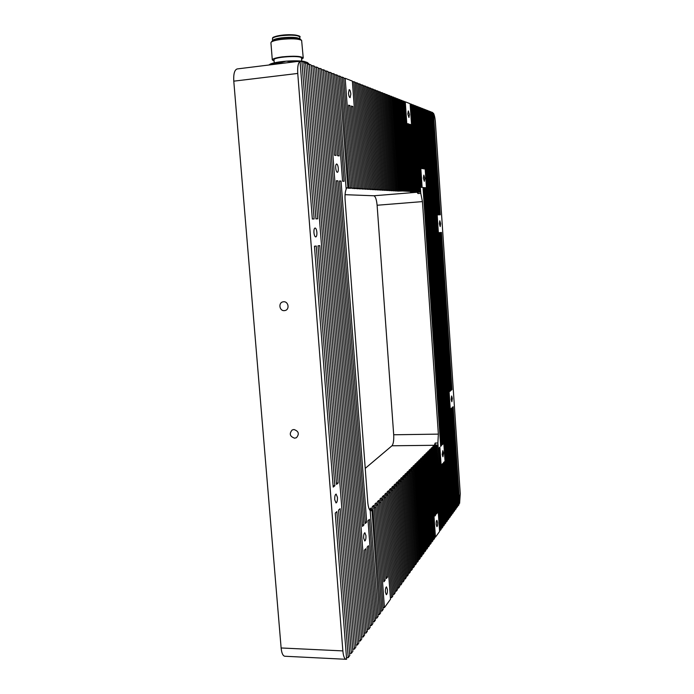 <?xml version="1.0" encoding="UTF-8"?>
<svg xmlns="http://www.w3.org/2000/svg" width="694" height="694" viewBox="0 0 694 694"><rect width="100%" height="100%" fill="white"/><g stroke="black" fill="none" stroke-linecap="round" stroke-linejoin="round"><path stroke-width="1.04" d="M337.44 497.346L336.113 494.085C335.089 494.57 334.621 496.436 334.725 499.689L336.043 502.942C337.067 502.456 337.536 500.591 337.44 497.346M316.889 232.377C316.585 229.662 315.978 228.213 315.059 228.014C314.191 228.352 313.818 229.879 313.94 232.585C314.243 235.301 314.85 236.749 315.77 236.949C316.638 236.602 317.011 235.075 316.889 232.377M437.584 522.599L436.89 520.318C436.361 520.682 436.136 522.044 436.214 524.421L436.908 526.694C437.437 526.33 437.662 524.968 437.584 522.599M387.399 589.449L386.489 586.872C385.673 587.35 385.309 589.102 385.387 592.129L386.306 594.706C387.122 594.22 387.486 592.468 387.399 589.449M440.629 223.633L439.805 220.753L439.371 223.72L440.196 226.591L440.629 223.633M452.341 398.373L451.664 395.996L451.161 399.388L451.837 401.757L452.341 398.373M350.834 94.046C350.539 91.322 349.993 89.847 349.195 89.604L348.466 93.222C348.77 95.945 349.316 97.42 350.106 97.654L350.834 94.046M409.408 114.51L408.306 110.953L407.829 113.963L408.931 117.52L409.408 114.51M365.964 535.647L364.871 532.749C363.977 533.218 363.578 534.996 363.665 538.093L364.758 540.982C365.651 540.505 366.05 538.726 365.964 535.647M338.29 168.312C338.004 165.64 337.431 164.192 336.599 163.975C335.887 164.27 335.592 165.614 335.705 168.017C336 170.698 336.564 172.138 337.397 172.346C338.108 172.06 338.403 170.715 338.29 168.312M424.797 178.297L423.843 175.114L423.375 178.132L424.329 181.316L424.797 178.297M443.509 453.043L442.807 450.692L442.225 454.414L442.919 456.765L443.509 453.043M284.323 310.643L285.061 310.53C289.866 309.585 288.487 301.274 283.612 301.769L282.97 301.855C278.103 302.723 279.404 311.129 284.323 310.643M294.638 438.192L296.485 437.688C299.548 433.889 298.698 431.165 293.935 429.517L292.157 429.985C289.025 433.767 289.849 436.5 294.638 438.192M353.307 188.048L345.17 78.292L352.361 81.111L360.264 188.456L358.893 188.378L352.856 106.494L351.442 106.052L357.514 188.291L356.126 188.213L350.019 105.601L348.579 105.15L354.721 188.126L348.431 188.256L351.884 187.961L343.686 77.719L342.194 77.129L350.444 187.874L351.884 187.961M384.433 607.623L376.859 505.536L378.135 504.26L383.886 581.798L385.118 580.21L379.401 502.985L380.659 501.727L386.332 578.631L387.547 577.07L381.9 500.478L383.131 499.246L390.496 599.252L384.433 607.623L383.062 607.571M361.617 188.534L353.758 81.658L355.146 82.196L362.953 188.621L356.898 188.742L360.264 188.456M391.676 597.621L384.355 498.014L385.569 496.8L392.847 595.999L391.676 597.621L390.375 597.577M364.289 188.699L356.525 82.742L357.887 83.271L365.608 188.777L359.622 188.898L362.953 188.621M394.01 594.394L386.775 495.594L387.963 494.397L395.164 592.797L394.01 594.394L392.726 594.35M366.918 188.855L359.24 83.8L360.585 84.33L368.219 188.933L362.294 189.054L365.608 188.777M396.309 591.219L389.152 493.208L390.323 492.037L397.445 589.657L396.309 591.219L395.051 591.184M369.503 189.002L361.921 84.85L363.24 85.362L370.778 189.08L364.931 189.21L368.219 188.933M398.564 588.104L391.485 490.866L392.639 489.712L399.683 586.56L398.564 588.104L397.324 588.07M372.045 189.158L364.541 85.874L365.842 86.386L373.303 189.228L367.516 189.358L370.778 189.08M400.794 585.033L393.784 488.559L394.921 487.422L401.887 583.515L400.794 585.033L399.571 584.999M374.543 189.306L367.126 86.889L368.401 87.383L375.775 189.375L370.058 189.505L373.303 189.228M402.98 582.014L396.048 486.294L397.168 485.175L404.055 580.522L402.98 582.014L401.774 581.98M376.998 189.453L369.668 87.878L370.926 88.372L378.213 189.523L372.565 189.653L375.775 189.375M405.131 579.039L398.269 484.065L399.371 482.955L406.19 577.573L405.131 579.039L403.951 579.004M379.418 189.592L372.166 88.858L373.407 89.344L380.616 189.662L375.029 189.792L378.213 189.523M407.248 576.115L400.464 481.862L401.548 480.777L408.298 574.667L407.248 576.115L406.085 576.081M381.804 189.74L374.63 89.821L375.844 90.298L382.975 189.809L377.449 189.93L380.616 189.662M409.33 573.235L402.615 479.701L403.682 478.634L410.362 571.804L409.33 573.235L408.193 573.201M384.138 189.878L377.042 90.767L378.239 91.235L385.3 189.939L379.835 190.069L382.975 189.809M411.386 570.399L404.741 477.576L405.79 476.526L412.401 568.993L411.386 570.399L410.258 570.373M357.367 645.021L312.864 65.652L314.634 66.346L358.833 642.982L357.367 645.021L355.71 644.943M311.086 64.958L355.875 647.068L354.374 649.142L309.281 64.256L311.086 64.958M360.299 640.97L316.377 67.032L318.112 67.708L361.739 638.966L360.299 640.97L358.677 640.892M363.179 636.988L319.821 68.376L321.522 69.044L364.593 635.027L363.179 636.988L361.583 636.919M365.998 633.084L323.204 69.704L324.87 70.354L367.395 631.158L365.998 633.084L364.445 633.023M368.774 629.25L326.518 70.996L328.149 71.638L334.465 155.23L336.043 155.465L329.771 72.271L331.376 72.896L337.614 155.708L339.158 155.942L332.964 73.521L334.534 74.137L342.576 181.195L344.085 181.316L336.096 74.744L337.64 75.351L346.167 189.271C345.161 191.683 344.805 195.231 345.1 199.915L367.751 502.031C368.132 506.429 368.948 509.266 370.197 510.541L378.109 616.359L376.816 618.154L369.408 519.32L368.054 520.708L375.506 619.959L374.179 621.789L368.462 545.718L367.091 547.228L372.852 623.628L371.507 625.485L365.712 548.754L364.324 550.299L370.145 627.359L368.774 629.25L367.247 629.189M365.313 523.519L366.684 522.105L341.049 181.073L339.513 180.96L365.313 523.519M337.961 180.839L336.39 180.718L362.52 526.382L363.916 524.942L337.961 180.839L336.417 180.969M456.878 507.557L430.237 111.578L431.043 111.899L437.966 214.862L438.738 214.836L431.85 112.211L432.64 112.523L439.502 214.819L440.265 214.793L433.464 113.243C434.427 115.074 435.069 118.093 435.398 122.291L460.252 493.764L459.601 503.376L453.13 406.736L452.419 407.378L458.942 504.703L458.257 505.648L451.707 408.02L450.987 408.671L457.572 506.603L456.114 507.557M450.553 390.8L439.927 232.585L439.163 232.672L449.825 391.39L450.553 390.8L449.79 390.817M440.69 232.507L451.265 390.21L451.976 389.629L441.445 232.421L440.69 232.507M429.43 111.266L456.175 508.529L455.472 509.5L428.614 110.945L429.43 111.266M427.79 110.624L454.77 510.472L454.05 511.461L426.957 110.294L427.79 110.624M426.125 109.973L453.338 512.45L452.618 513.447L425.292 109.643L426.125 109.973M424.442 109.314L451.889 514.454L451.152 515.46L423.592 108.975L424.442 109.314M422.733 108.646L450.423 516.475L449.677 517.498L421.874 108.307L422.733 108.646M386.445 190.009L379.427 91.695L380.598 92.155L387.582 190.078L382.177 190.208L385.3 189.939M413.407 567.605L406.831 475.477L407.864 474.444L414.405 566.226L413.407 567.605L412.297 567.579M388.718 190.147L381.769 92.614L382.923 93.065L389.837 190.208L384.485 190.338L387.582 190.078M415.402 564.855L408.887 473.412L409.902 472.397L416.383 563.493L415.402 564.855L414.309 564.829M390.948 190.277L384.077 93.517L385.213 93.959L392.049 190.347L386.758 190.468L389.837 190.208M417.363 562.149L410.909 471.382L411.915 470.376L418.326 560.804L417.363 562.149L416.287 562.123M393.142 190.408L386.341 94.401L387.469 94.844L394.227 190.477L388.996 190.598L392.049 190.347M419.289 559.477L412.904 469.378L413.893 468.389L420.243 558.158L419.289 559.477L418.23 559.459M395.311 190.538L388.579 95.278L389.681 95.711L396.378 190.598L391.199 190.729L394.227 190.477M421.189 556.848L414.873 467.409L415.845 466.437L422.134 555.547L421.189 556.848L420.148 556.831M397.436 190.668L390.774 96.136L391.867 96.561L398.495 190.729L393.368 190.85L396.378 190.598M423.062 554.263L416.808 465.466L417.762 464.512L423.991 552.979L423.062 554.263L422.039 554.246M399.536 190.789L392.943 96.987L394.019 97.403L400.577 190.85L395.502 190.98L398.495 190.729M424.91 551.713L418.716 463.557L419.662 462.612L425.83 550.446L424.91 551.713L423.904 551.695M401.609 190.911L395.077 97.819L396.135 98.236L402.624 190.971L397.61 191.102L400.577 190.85M426.732 549.197L420.599 461.675L421.527 460.738L427.634 547.956L426.732 549.197L425.734 549.18M417.085 191.83L411.048 104.074L411.984 104.438L417.996 191.882L413.364 192.012L416.174 191.778L415.246 191.718L410.614 124.564L409.668 124.269L414.318 191.665L413.381 191.613L408.705 123.966L407.742 123.662L412.444 191.553L411.49 191.501L405.279 101.81L410.102 103.701L416.174 191.778M440.386 530.337L434.687 447.535L435.52 446.702L441.193 529.227L440.386 530.337L439.502 530.329M432.162 450.068L436.569 513.838L437.394 512.779L433.013 449.218L433.854 448.376L439.58 531.457L435.45 537.165L429.586 452.653L430.454 451.785L434.904 515.998L435.737 514.913L431.312 450.918L432.162 450.068L429.386 450.094L430.237 449.244L433.013 449.218M404.29 101.428L410.536 191.44L409.573 191.388L403.301 101.038L404.29 101.428M428.719 453.52L434.6 538.327L433.75 539.498L427.842 454.405L428.719 453.52L425.899 453.546L426.784 452.679L429.586 452.653M402.294 100.647L408.601 191.327L407.621 191.266L401.288 100.248L402.294 100.647M426.957 455.29L432.9 540.678L432.032 541.875L426.073 456.184L426.957 455.29L424.121 455.316L425.014 454.431L427.842 454.405M400.273 99.858L406.641 191.214L405.652 191.154L399.25 99.45L400.273 99.858M425.17 457.077L431.165 543.072L430.297 544.278L424.268 457.988L425.17 457.077L422.316 457.103L423.219 456.201L426.073 456.184M398.217 99.051L404.645 191.093L403.639 191.032L397.176 98.643L398.217 99.051M423.366 458.899L429.413 545.493L428.528 546.725L422.446 459.818L423.366 458.899L420.486 458.916L421.405 458.005L424.268 457.988M375.575 506.828L383.192 609.341L381.943 611.076L374.274 508.129L375.575 506.828L372.201 506.811L373.502 505.518L376.859 505.536M347.885 187.718L339.175 75.95L340.693 76.548L348.987 187.788L347.573 187.753M371.975 510.437L372.964 509.448L380.676 612.819L379.401 614.58L371.975 510.437L370.076 510.42M438.356 434.123L422.438 201.607L420.772 193.322L414.76 105.523L415.671 105.878L421.249 187.337L422.126 187.406L416.574 106.234L417.476 106.581L421.709 168.538L422.577 168.677L418.369 106.937L419.254 107.284L423.444 168.807L424.303 168.937L420.13 107.622L421.006 107.969L448.931 518.531L448.185 519.572L444.247 461.831L443.475 462.69L447.422 520.613L446.667 521.662L442.703 463.549L441.913 464.416L445.895 522.721L445.123 523.788L439.892 447.17L439.085 447.986L444.351 524.864L443.57 525.939L437.888 443.024L438.356 434.123L393.698 434.774C393.958 440.343 393.377 444.013 391.971 445.782L365.226 468.381M440.681 446.355L441.471 445.548L423.869 187.545L423.002 187.475L440.681 446.355M442.252 444.75L443.032 443.952L425.587 187.675L424.728 187.614L442.252 444.75M419.575 191.978L418.898 191.934L412.913 104.803L413.841 105.167L419.801 192.038L373.849 195.769C375.463 196.411 376.547 199.56 377.111 205.242L393.698 434.774M436.951 445.262L442.781 527.032L441.991 528.125L436.344 445.878L436.951 445.262L391.971 445.782M345.057 194.684L373.849 195.769M303.851 63.041L305.629 62.824L307.468 63.544L352.864 651.241L351.329 653.349L340.138 508.685L338.516 510.142L349.785 655.483L348.232 657.634L336.885 511.617L335.237 513.109L346.61 659.231L346.15 659.3C344.458 658.979 343.365 656.177 342.862 650.903L297.752 73.443C297.37 66.85 298.142 62.798 300.06 61.272L297.388 61.601M346.15 659.3L284.844 656.246C282.892 655.917 281.651 653.158 281.122 647.97L233.783 81.155C233.392 73.92 234.529 69.842 237.183 68.94L296.746 61.558M343.747 78.465L345.17 78.292M352.413 81.814L353.758 81.658M355.198 82.89L356.525 82.742M357.939 83.957L359.24 83.8M360.637 84.998L361.921 84.85M363.283 86.021L364.541 85.874M365.885 87.028L367.126 86.889M368.453 88.017L369.668 87.878M370.969 88.997L372.166 88.858M373.45 89.951L374.63 89.821M375.888 90.897L377.042 90.767M378.282 91.825L379.427 91.695M380.642 92.744L381.769 92.614M382.967 93.638L384.077 93.517M385.257 94.523L386.341 94.401M387.504 95.399L388.579 95.278M389.724 96.258L390.774 96.136M391.902 97.099L392.943 96.987M394.053 97.932L395.077 97.819M396.17 98.756L397.176 98.643M398.252 99.563L399.25 99.45M400.308 100.361L401.288 100.248M402.329 101.142L403.301 101.038M404.324 101.914L405.279 101.81M410.137 104.169L411.048 104.074M412.019 104.898L412.913 104.803M413.867 105.618L414.76 105.523M415.697 106.329L416.574 106.234M417.502 107.023L418.369 106.937M419.28 107.717L420.13 107.622M421.032 108.394L421.874 108.307M422.767 109.071L423.592 108.975M424.476 109.73L425.292 109.643M426.159 110.381L426.957 110.294M427.816 111.023L428.614 110.945M429.456 111.665L430.237 111.578M431.069 112.289L431.85 112.211M300.086 61.593L301.899 61.367L303.772 62.096L315.935 218.87L317.705 218.81L305.629 62.824M307.537 64.473L309.281 64.256M311.155 65.869L312.864 65.652M314.694 67.231L316.377 67.032M318.173 68.576L319.821 68.376M321.582 69.894L323.204 69.704M324.931 71.187L326.518 70.996M328.21 72.454L329.771 72.271M331.437 73.703L332.964 73.521M334.595 74.926L336.096 74.744M337.7 76.123L339.175 75.95M340.754 77.303L342.194 77.129M432.7 113.322L433.464 113.243M459.601 503.376L458.855 503.367M380.538 611.024L381.943 611.076M377.97 614.528L379.401 614.58M375.367 618.094L376.816 618.154M372.704 621.729L374.179 621.789M369.997 625.424L371.507 625.485M352.691 649.064L354.374 649.142M349.611 653.271L351.329 653.349M346.479 657.548L348.232 657.634M457.502 505.648L458.257 505.648M454.7 509.491L455.472 509.5M453.269 511.452L454.05 511.461M451.82 513.439L452.618 513.447M450.354 515.451L451.152 515.46M448.862 517.498L449.677 517.498M447.352 519.563L448.185 519.572M445.826 521.654L446.667 521.662M444.273 523.779L445.123 523.788M442.703 525.931L443.57 525.939M441.115 528.117L441.991 528.125M434.522 537.147L435.45 537.165M432.813 539.49L433.75 539.498M431.087 541.858L432.032 541.875M429.326 544.261L430.297 544.278M427.547 546.707L428.528 546.725M300.06 61.272L312.335 218.992L314.139 218.931L301.899 61.367M336.521 484.377L338.152 483.041L319.778 245.641L318.026 245.832L336.521 484.377M333.207 487.093L334.872 485.731L316.247 246.032L314.46 246.223L333.207 487.093M420.772 193.322L418.005 193.548L417.025 192.273L419.801 192.038M350.444 187.874L346.965 187.961M346.08 188.117L346.983 188.169M346.072 188.039L348.987 187.788M418.898 191.934L417.996 191.882M415.246 191.718L412.418 191.822M414.318 191.665L412.427 191.952M413.381 191.613L410.536 191.718M412.444 191.553L410.544 191.848M411.49 191.501L410.536 191.44M409.573 191.388L408.601 191.327M407.621 191.266L406.641 191.214M405.652 191.154L404.645 191.093M403.639 191.032L402.624 190.971M358.893 188.378L354.122 188.586L357.514 188.291M356.126 188.213L352.708 188.3M354.721 188.126L352.717 188.499M347.529 187.762L346.063 187.892M370.206 510.697L371.637 510.715M378.135 504.26L374.786 504.243L376.07 502.968L379.401 502.985M380.659 501.727L377.336 501.719L378.594 500.469L381.9 500.478M383.131 499.246L379.835 499.229L381.075 498.006L384.355 498.014M385.569 496.8L382.299 496.791L383.513 495.585L386.775 495.594M387.963 494.397L384.719 494.388L385.916 493.208L389.152 493.208M390.323 492.037L387.096 492.029L388.276 490.866L391.485 490.866M392.639 489.712L389.438 489.704L390.601 488.559L393.784 488.559M394.921 487.422L391.746 487.422L392.882 486.294L396.048 486.294M397.168 485.175L394.01 485.175L395.129 484.065L398.269 484.065M399.371 482.955L396.239 482.963L397.341 481.87L400.464 481.862M401.548 480.777L398.434 480.786L399.527 479.71L402.615 479.701M403.682 478.634L400.603 478.643L401.67 477.585L404.741 477.576M405.79 476.526L402.728 476.526L403.778 475.485L406.831 475.477M407.864 474.444L404.819 474.453L405.86 473.429L408.887 473.412M409.902 472.397L406.884 472.406L407.907 471.399L410.909 471.382M411.915 470.376L408.913 470.393L409.92 469.396L412.904 469.378M413.893 468.389L410.917 468.407L411.906 467.426L414.873 467.409M415.845 466.437L412.887 466.455L413.858 465.483L416.808 465.466M417.762 464.512L414.83 464.529L415.793 463.575L418.716 463.557M419.662 462.612L416.747 462.629L417.693 461.692L420.599 461.675M421.527 460.738L418.629 460.764L419.558 459.836L422.446 459.818M430.454 451.785L427.651 451.811L428.519 450.953L431.312 450.918M433.854 448.376L431.087 448.402L431.928 447.569L434.687 447.535M435.52 446.702L432.77 446.736L433.603 445.912L436.344 445.878M372.964 509.448L369.564 509.422L370.882 508.112L374.274 508.129M437.151 445.01L434.427 445.045L435.164 443.05L437.888 443.024M435.303 445.036L435.164 443.05M433.655 446.728L433.603 445.912M370.986 509.431L370.882 508.112M419.627 460.755L419.558 459.836M421.466 458.908L421.405 458.005M423.288 457.094L423.219 456.201M425.075 455.307L425.014 454.431M426.836 453.538L426.784 452.679M376.157 504.243L376.07 502.968M383.765 580.167L385.118 580.21M428.58 451.803L428.519 450.953M434.826 514.905L435.737 514.913M431.989 448.393L431.928 447.569M417.753 462.62L417.693 461.692M415.853 464.52L415.793 463.575M413.928 466.446L413.858 465.483M411.976 468.407L411.906 467.426M409.989 470.385L409.92 469.396M407.977 472.406L407.907 471.399M405.929 474.453L405.86 473.429M403.856 476.526L403.778 475.485M378.681 501.719L378.594 500.469M386.22 577.035L387.547 577.07M401.739 478.634L401.67 477.585M399.597 480.786L399.527 479.71M397.428 482.963L397.341 481.87M395.216 485.175L395.129 484.065M392.969 487.422L392.882 486.294M390.679 489.712L390.601 488.559M388.362 492.029L388.276 490.866M386.003 494.397L385.916 493.208M383.6 496.791L383.513 495.585M381.162 499.238L381.075 498.006M430.297 450.085L430.237 449.244M436.5 512.771L437.394 512.779M373.598 506.82L373.502 505.518M348.622 105.757L350.019 105.601M407.768 124.061L408.705 123.966M351.485 106.642L352.856 106.494M409.694 124.66L410.614 124.564M418.005 193.548L417.918 192.195M365.2 522.088L366.684 522.105M339.531 181.212L341.049 181.073M442.199 443.96L443.032 443.952M424.737 187.753L425.587 187.675M333.103 485.731L334.872 485.731M362.407 524.924L363.916 524.942M451.23 389.646L451.976 389.629M440.629 445.557L441.471 445.548M423.01 187.614L423.869 187.545M336.417 483.041L338.152 483.041M279.031 63.753L278.979 63.085L286.197 61.176L293.623 61.94M278.979 63.085L270.287 64.065L268.908 65.01M308.466 64.351L308.396 63.466L304.146 61.419L307.381 62.521L308.709 63.675M302.011 61.41L304.146 61.419C299.678 60.716 293.692 60.638 286.197 61.176C278.754 61.801 273.453 62.764 270.287 64.065L268.847 65.019M309.047 64.282L308.396 63.466M301.769 61.107L301.482 57.94C300.771 55.13 273.184 57.012 274.009 59.823L274.009 59.875M301.63 59.294L303.235 58.027C301.257 56.119 294.247 55.737 282.206 56.873C275.908 57.732 272.603 58.747 272.3 59.918L274.104 61.029M303.235 57.975L301.63 40.382C298.29 38.682 291.359 38.378 280.827 39.471C275.587 40.2 272.369 41.111 271.181 42.204L270.929 42.811M272.317 40.903L272.378 40.825C274.356 37.918 298.168 36.496 300.233 39.159L301.586 40.339M281.122 647.97L342.862 650.903M233.783 81.155L297.752 73.443M422.438 201.607L377.111 205.242M281.33 35.264C290.881 34.301 296.824 34.648 299.149 36.296M272.95 37.918C273.531 36.869 276.299 35.984 281.261 35.273M299.921 38.933L299.773 37.025C297.995 35.125 291.801 34.683 281.183 35.715C275.622 36.522 272.707 37.502 272.447 38.656L272.447 38.717M272.647 40.599C273.245 39.515 276.143 38.604 281.348 37.866C291.298 36.86 297.474 37.207 299.869 38.907M274.251 62.85L274.009 59.823M270.929 42.75L272.3 59.918M299.765 36.973C301.942 36.426 294.638 33.486 281.287 35.264C269.758 37.311 273.401 38.127 272.447 38.656L272.603 40.625M272.378 40.825L271.181 42.204"/></g></svg>
